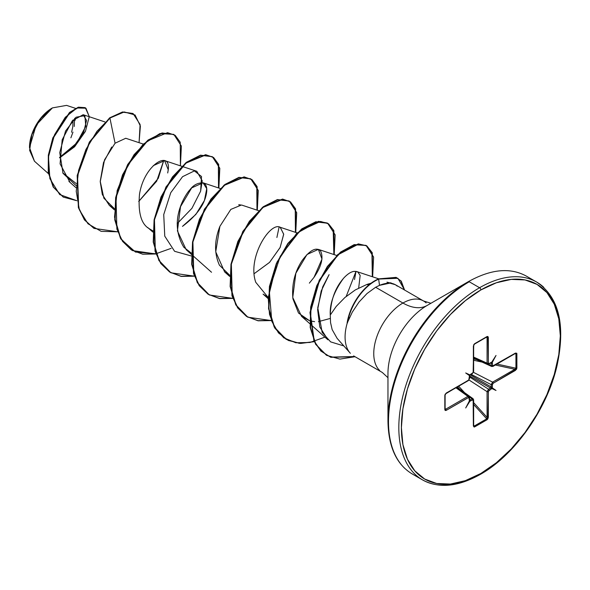 <?xml version="1.0" encoding="UTF-8"?>
<svg xmlns="http://www.w3.org/2000/svg" width="590" height="590" viewBox="0 0 590 590"><rect width="100%" height="100%" fill="white"/><g stroke="black" fill="none" stroke-linecap="round" stroke-linejoin="round"><path stroke-width="0.89" d="M34.471 161.225L29.5 147.611L36.211 125.006L52.414 107.896L40.253 118.951L31.801 134.719L29.633 150.384L34.419 161.181L48.461 173.674M52.097 108.081A31.956 18.452 120 0 0 29.5 147.22L29.935 141.88L31.218 136.238L36.115 124.947L43.446 115.057L47.687 111.127L52.097 108.081M397.734 278.192L378.588 278.871A39.98 23.084 120 0 0 374.827 280.752A39.98 23.084 -60 0 1 378.588 278.871L379.525 285.339L375.631 287.271L367.01 293.532L358.993 302.073L352.289 312.154L347.311 322.819A41.263 23.821 120 0 0 350.372 353.307M387.962 373.374A55.475 32.03 120 0 1 427.182 305.436A48.505 28.01 60 0 1 402.933 303.031A48.505 28.01 -120 0 0 427.182 305.436L468.335 281.681A1.822 1.047 60 0 1 469.242 281.769L479.574 287.728A114.195 65.933 120 0 0 407.218 381.347A114.195 65.933 120 0 0 415.323 474.544A114.195 65.933 -60 0 1 407.218 381.347A114.195 65.933 -60 0 1 479.574 287.728L469.242 281.769A114.195 65.933 120 0 0 396.886 375.38A114.195 65.933 120 0 0 404.991 468.585A114.195 65.933 -60 0 1 396.886 375.38A114.195 65.933 -60 0 1 469.242 281.769A1.822 1.047 -120 0 0 468.335 281.673A113.664 65.623 120 0 0 387.962 420.891A113.664 65.623 -60 0 1 468.335 281.673L427.182 305.436A55.475 32.03 120 0 0 387.962 373.374L387.962 420.891C388.353 446.704 396.414 464.374 412.145 473.91L422.47 479.869C438.82 488.712 458.15 486.853 480.481 474.308A1.822 1.047 -120 0 0 480.857 473.475A112.38 64.885 -60 0 1 401.392 427.595A112.38 64.885 -60 0 1 480.857 289.956A1.822 1.047 -120 0 0 479.574 287.728A114.195 65.933 -60 0 1 543.825 287.396A114.195 65.933 120 0 0 479.574 287.728A1.822 1.047 60 0 1 480.857 289.956A112.38 64.885 -60 0 1 560.323 335.835A112.38 64.885 -60 0 1 480.857 473.475A1.822 1.047 60 0 1 480.481 474.308A1.822 1.047 60 0 1 479.574 474.213A114.195 65.933 -60 0 1 415.323 474.544M402.933 303.031A41.263 23.821 -60 0 1 426.15 302.913A41.263 23.821 -60 0 0 402.933 303.031L375.631 287.271L402.933 303.031A41.263 23.821 -60 0 0 376.789 336.861A41.263 23.821 -60 0 0 379.717 370.535A41.263 23.821 -60 0 1 376.789 336.861A41.263 23.821 -60 0 1 402.933 303.031M371.066 283.215L366.832 284.491L368.772 285.007L366.832 284.491L355.298 289.933L344.848 297.567L336.285 306.35L330.26 315.023L330.562 322.656L332.148 329.581L337.111 338.343L350.091 353.004M347.798 349.649A41.263 23.821 -60 0 1 347.311 322.819L349.619 317.494M76.022 185.548L63.012 173.32L59.745 152.596L65.534 131.054L76.117 117.203L84.857 115.633L85.801 126.312L76.781 142.994L59.575 157.449L74.067 146.084L83.677 132.182L86.538 120.39L83.138 114.718L72.349 120.714L62.171 139.793L60.084 163.858L69.782 181.934M125.567 138.348L115.072 143.215L104.541 159.838L100.234 181.72L102.313 194.501L109.297 205.327L114.423 208.69L103.884 198.196L100.234 181.292L103.53 162.516L111.739 146.991M148.872 228.455L152.869 230.889L148.953 228.522C141.091 223.861 137.942 212.407 139.513 194.154C144.358 163.887 170.901 149.646 168.253 169.787L164.595 160.598L153.289 165.643M182.472 226.383L195.858 214.428L204.435 200.43L206.743 188.667L203.049 182.797L191.684 187.886L180.518 206.648L177.42 230.904L186.189 249.718L191.315 253.088L183.829 247.269C166.66 218.809 188.424 190.762 189.914 189.803C193.409 185.017 197.82 182.694 203.152 182.834C205.681 183.807 206.898 186.455 206.795 190.769C205.704 203.093 197.591 214.959 182.472 226.383M258.671 210.689L241.487 204.995L230.823 209.406L219.9 226.346L215.733 251.827L224.635 271.916L229.761 275.279L219.414 265.161C214.163 253.427 214.325 240.491 219.9 226.346M268.162 298.636L263.081 294.108L268.207 297.478L255.772 282.315C246.959 257.557 270.449 221.228 280.302 227.327L283.702 234.326L280.08 247.594L269.497 262.439L254.15 273.686L269.571 262.358L280.154 247.431L283.694 234.149L280.161 227.268M314.005 277.352L321.985 259.069L318.379 249.386L307.021 254.474L295.856 273.236L292.751 297.493L301.527 316.306L309.691 320.812L298.525 313.054L292.935 298.887C291.608 284.542 294.72 271.695 302.272 260.323C310.134 249.961 316.225 246.827 320.554 250.92C323.704 257.528 321.521 266.341 314.005 277.352L309.352 283.141M310.008 320.901L314.581 321.661L310.008 320.901M356.928 271.621L353.956 271.385L356.102 271.4L357.909 272.108L360.158 275.449L358.676 288.038L360.158 275.449L357.909 272.108L356.81 271.577L378.684 278.827M353.956 271.385C350.91 271.769 347.422 274.092 343.483 278.347C341.654 280.744 330.953 291.777 330.26 315.023C329.611 303.68 334.014 291.453 343.483 278.347C347.259 274.195 350.755 271.872 353.956 271.385M366.832 284.491L368.802 283.849M390.484 282.743L392.144 283.466L386.959 282.153M310.148 323.976L327.915 339.788L319.81 326.993L317.634 309.639L321.189 291.025L329.087 274.66L322.678 286.969L317.752 307.692L322.14 332.399L330.629 341.876L343.83 345.932M354.538 279.542L355.999 271.378L346.205 296.409M279.107 226.995L276.887 237.497M164.595 160.598L196.794 171.277L202.215 180.783L200.63 191.19L191.942 208.307L177.162 223.669M163.769 160.406L156.697 181.174L138.716 201.463L158.29 178.313L163.769 160.406M76.162 183.556L62.806 172.892L76.162 183.556M75.505 108.346L66.559 105.381L52.414 107.896M115.072 143.215L109.924 118.052L124.239 111.953L135.081 114.991L140.376 126.039L139.063 142.684L140.11 124.49L133.104 113.568L122.779 112.174L109.607 117.867L122.462 111.989L132.942 113.479L122.573 111.967L109.607 117.867L89.392 142.043L77.202 175.451L78.367 207.547L84.4 219.819L93.854 228.301L84.503 219.959L78.411 207.702L77.179 175.584L89.356 142.094L109.924 118.052L96.93 131.334L85.919 149.499L78.603 170.348L76.235 191.33L79.399 209.893L87.984 223.772L101.156 231.346L117.484 231.781L94.017 228.389L84.724 220.004L78.684 207.732L77.526 175.636L89.71 142.227L109.924 118.052L115.072 143.215M59.575 157.906L74.628 146.755L85.447 131.319L89.289 116.591L85.366 107.823L78.551 107.432L69.782 112.712L53.1 138.259L48.645 155.465L48.587 172.619L53.528 187.237L63.329 197.119L76.759 200.689L59.715 194.589L49.87 178.637L48.461 156.933L54.523 134.786L65.291 117.277L77.017 107.985L85.941 108.199L89.289 116.732M63.174 197.031L53.211 187.052L48.262 172.435L48.328 155.281L52.776 138.075L69.458 112.528L78.234 107.247L85.041 107.638L78.441 107.188L69.664 112.351L52.871 137.831L48.351 155.089L48.247 172.317L53.181 187.008L63.329 197.119M430.929 303.275L423.561 300.989L395.293 284.668L389.798 283.156L379.525 285.339C387.32 282.197 393.22 282.463 397.232 286.135M480.857 289.956L496.36 282.772L511.265 279.387L525.004 279.933L537.048 284.395L546.93 292.588L554.275 304.219L558.796 318.821L560.323 335.835L558.796 354.62L554.275 374.444L546.93 394.548L537.048 414.158L525.004 432.522L511.265 448.931L496.36 462.759L480.857 473.475L465.355 480.658L450.45 484.043L436.711 483.498L424.667 479.036L414.785 470.842L407.447 459.219L402.918 444.617L401.392 427.595L402.918 408.811L407.447 388.987L414.785 368.883L424.667 349.273L436.711 330.909L450.45 314.5L465.355 300.671L480.857 289.956M473.387 399.563A0.907 0.524 180 0 1 473.637 399.924A0.907 0.524 180 0 1 473.372 400.3L473.372 426.002A0.907 0.524 0 0 0 473.637 425.633A0.907 0.524 180 0 1 473.372 426.002L474.64 426.902A0.907 0.524 -120 0 0 474.279 426.024A0.907 0.524 60 0 1 474.64 426.902L487.075 419.726A0.907 0.524 -120 0 0 486.713 418.848L487.075 417.366L486.713 418.848L474.279 426.024L473.637 425.265L474.279 426.024L486.713 418.848A0.907 0.524 60 0 1 487.075 419.726L488.343 417.359A0.907 0.524 180 0 1 487.075 417.366A0.907 0.524 0 0 0 488.343 417.359L488.343 391.649A0.907 0.524 180 0 1 487.075 391.664A0.907 0.524 0 0 0 488.343 391.649L489.132 390.292A0.907 0.524 -120 0 0 488.542 389.208A0.907 0.524 60 0 1 489.132 390.292L491.138 389.135A0.907 0.524 -120 0 0 490.548 388.05L491.19 386.944A0.907 0.524 0 0 0 492.421 386.915A0.907 0.524 180 0 1 491.19 386.944L491.19 384.628L491.19 386.944L470.223 374.834L491.19 386.944L490.548 388.05L488.542 389.208L487.075 391.664L469.013 379.99L487.075 391.664L487.075 417.366L473.637 402.623L487.075 417.366L487.075 391.664L488.542 389.208L469.566 376.944L488.542 389.208L490.548 388.05A0.907 0.524 60 0 1 491.138 389.135L491.809 388.522L491.33 387.763L492.23 387.8L492.48 384.215L493.211 383.235L516.471 369.377L516.884 368.094L516.774 353.24L515.468 353.086L492.65 365.999L492.23 362.503L496.02 355.46L491.809 362.26L489.132 363.588L488.409 363.447L487.974 336.484L487.075 336.529L474.64 343.705L473.741 344.707L473.143 372.556L469.906 374.908L465.702 372.961L469.485 375.631L468.814 379.953L445.244 394.061L444.831 395.337L444.831 409.696L445.244 410.493L446.247 410.345L468.814 397.387L469.485 400.927L465.702 407.97L469.906 401.171L473.143 399.791L473.372 426.002L474.154 427.057L487.075 419.726L487.974 418.73L488.409 391.266L491.809 388.522L496.02 390.469L492.23 387.8L492.421 384.592L493.211 383.235L515.468 370.38L516.884 368.094L516.884 353.742L515.468 353.086A0.907 0.524 60 0 1 515.276 353.506A0.907 0.524 -120 0 0 515.468 353.086L493.211 365.94A0.907 0.524 60 0 1 493.019 366.353A0.907 0.524 60 0 1 492.584 366.324A0.907 0.524 -120 0 0 493.019 366.353A0.907 0.524 -120 0 0 493.211 365.94L492.421 365.49A0.907 0.524 180 0 1 491.19 365.52L491.19 363.204L490.681 363.005L491.19 363.204L491.19 365.52L488.343 364.214L491.19 365.52L491.662 366.471L491.19 365.52A0.907 0.524 0 0 0 492.421 365.49L492.421 363.167A0.907 0.524 180 0 1 491.19 363.204A0.907 0.524 0 0 0 492.421 363.167L492.23 362.503L491.33 362.835L491.809 362.26L491.138 362.43A0.907 0.524 60 0 1 490.954 362.843A0.907 0.524 60 0 1 490.548 362.828L491.19 363.204M330.238 318.453L318.423 321.639M238.633 204.841L240.211 204.752M168.253 169.787L167.7 172.973M180.422 165.849L180.23 142.242L175.193 135.339L167.531 132.669L147.559 140.885L127.89 164.89L116.009 197.598L116.886 229.112L122.55 241.347L131.371 249.924L142.758 254.224L155.93 253.98L132.47 250.595L120.773 238.515L115.109 220.063L115.965 197.849L122.853 175.031L134.365 154.875L148.37 140.25L162.375 133.156L173.88 134.468L181.373 146.077L180.422 165.849M218.868 188.04L218.676 164.433L213.639 157.537L205.976 154.868L185.998 163.083L166.336 187.089L154.455 219.79L155.332 251.303L160.996 263.538L169.817 272.123L181.204 276.422L194.376 276.179L170.923 272.794L159.226 260.714L153.555 242.261L154.41 220.048L161.299 197.23L172.811 177.074L186.816 162.442L200.821 155.354L212.334 156.667L219.819 168.275L218.868 188.04M257.314 210.239L257.122 186.632L252.085 179.729L244.422 177.066L224.443 185.282L204.782 209.28L192.901 241.989L193.778 273.502L199.442 285.737L208.263 294.314L219.65 298.621L232.821 298.37L209.369 294.993L197.672 282.905L192.001 264.46L192.856 242.239L199.752 219.421L211.257 199.265L225.269 184.633L239.275 177.546L250.78 178.866L258.265 190.474L257.314 210.239M295.76 232.438L295.568 208.831L290.531 201.928L282.868 199.258L262.889 207.474L243.228 231.479L231.346 264.187L232.224 295.701L237.888 307.936L246.709 316.513L258.096 320.812L271.267 320.569L247.815 317.184L236.111 305.104L230.447 286.651L231.302 264.431L238.198 241.612L249.703 221.464L263.715 206.832L277.72 199.744L289.225 201.065L296.711 212.666L295.76 232.438M334.206 254.629L333.859 230.653L328.556 223.817L320.554 221.442L299.986 230.793L280.257 256.259L269.224 289.985L271.798 321.336L278.487 332.915L288.326 340.467L300.612 343.432L314.455 341.647L299.366 343.351L286.253 339.375L274.556 327.295L268.885 308.843L269.748 286.622L276.644 263.811L288.149 243.655L302.154 229.031L316.159 221.943L327.664 223.256L335.157 234.864L334.206 254.629M372.651 276.828L372.253 252.727L366.869 245.927L358.595 244.076L338.085 254.688L319.537 280.427L310.303 312.766L314.286 341.286L321.211 351.249L330.82 357.311L355.025 356.714L339.906 359.104L326.609 355.335L315.923 344.449L310.517 327.701L310.989 307.257L317.088 285.907L327.679 266.636L340.932 252.225L354.553 244.776L366.102 245.447L373.603 257.056L372.651 276.828M404.563 290.014L401.244 281.15L396.414 277.558L378.905 279.055L397.889 278.288L404.563 290.014M173.88 134.468L162.051 132.971L148.046 140.066L134.041 154.691L122.536 174.847L115.647 197.657L114.784 219.878L120.456 238.331L132.315 250.499M212.334 156.667L200.504 155.17L186.499 162.257L172.487 176.889L160.982 197.038L154.093 219.856L153.23 242.077L158.902 260.529L170.768 272.698M250.617 178.777L238.95 177.361L224.945 184.449L210.94 199.081L199.427 219.237L192.539 242.055L191.676 264.276L197.348 282.721L209.214 294.897M289.063 200.969L277.396 199.56L263.391 206.648L249.386 221.272L237.873 241.428L230.985 264.246L230.122 286.467L235.794 304.912L247.653 317.088M327.509 223.168L315.842 221.759L301.837 228.846L287.832 243.471L276.319 263.627L269.431 286.438L268.568 308.659L274.232 327.103L286.091 339.28M365.947 245.359L354.236 244.592L340.614 252.041L327.362 266.451L316.764 285.715L310.672 307.073L310.193 327.516L315.606 344.265L326.447 355.246M177.162 223.662L191.942 208.3L200.63 191.19L201.522 176.528L194.405 170.901L182.561 176.683L170.753 192.694L163.732 214.576L164.758 236.14L174.588 251.296L191.241 255.957M352.289 312.154L358.993 302.073L367.01 293.532L375.631 287.271L379.525 285.339L378.588 278.871L396.097 277.374L400.927 280.965L404.239 289.83M354.708 356.53L330.489 357.12L320.879 351.057L313.961 341.086L309.979 312.553L319.234 280.206L337.797 254.474L358.307 243.884L366.574 245.757L371.951 252.586L372.312 276.717M324.928 337.133L309.927 342.48L295.848 342.761L283.827 337.849L274.822 328.106L269.505 314.337L268.192 297.744L277.02 262.041L296.674 233.316L318.534 221.331L327.288 223.035L333.188 229.687L333.866 254.519M271.186 320.341L257.978 320.665L246.539 316.424L237.667 307.884L231.951 295.679L231 264.15L242.851 231.383L262.535 207.319L282.544 199.073L290.214 201.743L295.251 208.661L295.42 232.327M232.74 298.142L219.532 298.466L208.093 294.226L199.221 285.693L193.505 273.48L192.554 241.952L204.413 209.192L224.089 185.12L244.098 176.882L251.775 179.552L256.805 186.47L256.975 210.129M194.294 275.95L181.086 276.268L169.647 272.027L160.775 263.494L155.059 251.281L154.108 219.76L165.967 186.993L185.644 162.929L205.652 154.683L213.322 157.353L218.359 164.271L218.529 187.93M171.144 248.346L156.092 253.707M155.849 253.752L135.471 252.055L120.876 239.046L114.526 217.127L117.174 190.548L127.661 164.544L143.193 144.24L159.912 133.547L173.718 134.38M378.905 279.055A39.98 23.084 120 0 0 347.473 322.907A39.98 23.084 -60 0 1 378.905 279.055M374.827 280.752A39.98 23.084 120 0 0 347.104 323.01A39.98 23.084 -60 0 1 374.827 280.752M75.114 118.007L75.269 120.139M70.881 137.824L72.968 132.101M74.259 126.466L74.569 118.487M73.101 119.903L72.777 126.983L71.574 132.241M473.637 357.105L487.075 363.145L487.075 337.436L486.035 337.436L487.075 337.436L487.075 363.145L473.637 357.105M469.581 375.675L469.293 378.839L468.512 380.196L446.247 393.051L444.831 395.337L444.831 409.696L446.247 410.345A0.907 0.524 -120 0 0 445.62 409.239A0.907 0.524 60 0 1 446.247 410.345L468.512 397.49A0.907 0.524 -120 0 0 467.885 396.392L445.62 409.239L445.103 408.332L445.62 409.239L467.885 396.392L455.93 387.77L467.885 396.392L468.991 396.347L467.885 396.392A0.907 0.524 60 0 1 468.512 397.49L469.293 397.94L469.293 400.263L469.485 400.927L469.743 400.219L469.906 401.171L472.583 399.843L473.372 400.3A0.907 0.524 0 0 0 473.637 399.924L473.055 398.693L472 398.766L469.448 396.945L472 398.766L473.055 398.693L456.911 387.202M469.994 399.924L469.566 399.577L469.994 399.924L472 398.766A0.907 0.524 60 0 1 472.583 399.843A0.907 0.524 -120 0 0 472 398.766L469.994 399.924A0.907 0.524 60 0 1 470.577 401.001A0.907 0.524 -120 0 0 469.994 399.924L469.352 399.555A0.907 0.524 180 0 1 469.566 399.895A0.907 0.524 180 0 1 469.293 400.263A0.907 0.524 0 0 0 469.566 399.895M486.713 418.848L473.637 404.504L486.713 418.848M459.603 389.12L457.53 386.841L459.603 389.12M458.659 386.192L464.492 392.601L458.659 386.192M490.548 388.05L469.581 375.948L490.548 388.05M491.19 384.628L471.078 374.318L491.19 384.628L492.584 382.128L514.841 369.274L495.357 365.011L514.841 369.274A0.907 0.524 60 0 1 515.468 370.38A0.907 0.524 -120 0 0 514.841 369.274L492.584 382.128L473.438 372.327L492.584 382.128A0.907 0.524 60 0 1 493.211 383.235A0.907 0.524 -120 0 0 492.584 382.128L491.19 384.628A0.907 0.524 0 0 0 492.421 384.592A0.907 0.524 180 0 1 491.19 384.628M482.104 362.105L473.637 360.247L482.104 362.105M473.637 358.949L476.639 359.612L473.637 358.949M496.987 364.067L515.94 368.219L515.94 353.867L514.959 353.69L515.94 353.867A0.907 0.524 0 0 0 516.884 353.742A0.907 0.524 180 0 1 515.94 353.867L515.94 368.219L514.841 369.274L515.94 368.219A0.907 0.524 0 0 0 516.884 368.094A0.907 0.524 180 0 1 515.94 368.219L496.987 364.067M515.269 353.395L515.94 353.867L514.841 353.469A0.907 0.524 -120 0 0 515.276 353.506L515.498 353.41M490.548 362.828A0.907 0.524 -120 0 0 490.954 362.843A0.907 0.524 -120 0 0 491.138 362.43L489.132 363.588L488.343 363.13L488.343 337.428L487.075 336.529A0.907 0.524 60 0 1 486.89 336.942A0.907 0.524 60 0 1 486.713 336.986L487.075 337.436A0.907 0.524 0 0 0 488.343 337.428A0.907 0.524 180 0 1 487.075 337.436L486.713 336.986L487.075 337.436M473.763 344.663L474.279 344.169A0.907 0.524 -120 0 0 474.456 344.125A0.907 0.524 60 0 1 474.279 344.169M469.566 378.463L468.32 380.616A0.907 0.524 60 0 1 467.885 380.579A0.907 0.524 -120 0 0 468.32 380.616A0.907 0.524 -120 0 0 468.512 380.196A0.907 0.524 60 0 1 468.32 380.616L446.062 393.464A0.907 0.524 -120 0 0 446.247 393.051A0.907 0.524 60 0 1 446.062 393.464L445.103 394.968A0.907 0.524 180 0 1 445.103 394.968A0.907 0.524 180 0 1 444.831 395.337A0.907 0.524 0 0 0 445.103 394.968A0.907 0.524 0 0 0 445.052 394.791L445.221 394.098M445.62 409.239L445.052 409.15A0.907 0.524 180 0 1 445.103 409.327A0.907 0.524 0 0 0 445.052 409.15L445.62 409.239L445.052 409.15M473.387 425.272L474.279 426.024L473.763 425.965M490.991 362.776L488.94 364.008A0.907 0.524 -120 0 0 489.132 363.588A0.907 0.524 60 0 1 488.94 364.008A0.907 0.524 -120 0 1 488.542 363.993L488.535 363.993M487.62 364.126L487.075 363.145L487.62 364.126M469.352 397.232L469.352 397.232A0.907 0.524 180 0 1 469.566 397.572A0.907 0.524 180 0 1 469.293 397.94A0.907 0.524 0 0 0 469.566 397.572L468.984 396.347L456.572 387.394M488.343 363.13A0.907 0.524 180 0 1 487.075 363.145A0.907 0.524 0 0 0 488.343 363.13M486.713 336.986A0.907 0.524 -120 0 0 486.89 336.942A0.907 0.524 -120 0 0 487.075 336.529L474.64 343.705A0.907 0.524 60 0 1 474.456 344.125A0.907 0.524 -120 0 0 474.64 343.705L473.372 346.072A0.907 0.524 0 0 0 473.637 345.703A0.907 0.524 180 0 1 473.372 346.072L473.372 371.781A0.907 0.524 0 0 0 473.637 371.412A0.907 0.524 180 0 1 473.372 371.781L472.583 373.146A0.907 0.524 60 0 1 472.398 373.558A0.907 0.524 -120 0 0 472.583 373.146L470.577 374.303A0.907 0.524 60 0 1 470.392 374.716A0.907 0.524 -120 0 0 470.577 374.303L469.979 374.96M473.387 371.044A0.907 0.524 180 0 1 473.637 371.412L472.398 373.558L469.965 375.115M472 373.544A0.907 0.524 -120 0 0 472.398 373.558M469.95 375.137L469.714 375.528M469.293 376.523A0.907 0.524 0 0 0 469.566 376.147A0.907 0.524 180 0 1 469.293 376.523M469.293 378.839A0.907 0.524 0 0 0 469.566 378.47A0.907 0.524 180 0 1 469.293 378.839M469.352 378.131A0.907 0.524 180 0 1 469.566 378.47L469.692 375.587M444.831 409.696A0.907 0.524 0 0 0 445.103 409.327A0.907 0.524 180 0 1 444.831 409.696M496.02 355.46L492.23 362.503L491.33 362.835L496.02 355.46M465.702 372.961L469.987 375.085L465.702 372.961L469.743 375.299L469.485 375.631L465.702 372.961M465.702 407.97L469.743 400.219L469.906 401.171L465.702 407.97M496.02 390.469L491.809 388.522L491.33 387.763L496.02 390.469L491.33 387.763L492.23 387.8L496.02 390.469M29.5 147.611L29.5 147.22M353.631 355.91L382.298 372.46L387.962 377.696M83.478 114.807L104.887 121.909M68.905 181.403L75.933 187.65M125.722 138.259L143.333 144.1M109.297 205.327L114.379 209.848M147.743 227.519L152.825 232.047M203.049 182.797L220.225 188.498M186.189 249.718L211.53 272.263M224.635 271.916L229.717 276.437M279.933 227.187L297.117 232.888M318.379 249.386L336.735 255.47M301.527 316.306L309.816 323.681M468.335 281.673C490.858 269.114 510.195 267.255 526.339 276.113L536.671 282.072C558.959 296.991 565.744 324.861 557.026 365.667C547.107 409.084 514.591 455.2 480.481 474.308M488.94 364.008L487.591 364.119L473.637 357.842M515.276 353.506L493.019 366.353L491.654 366.464L473.637 358.233M473.637 371.412L473.637 345.703L474.456 344.125L486.957 336.912M473.667 425.869L473.637 399.924M469.522 399.961L469.566 397.572M445.103 394.968L445.103 409.401"/></g></svg>
